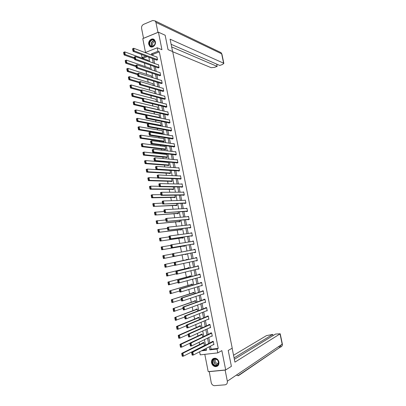 <?xml version="1.0" encoding="UTF-8"?>
<svg xmlns="http://www.w3.org/2000/svg" width="406" height="406" viewBox="0 0 406 406"><rect width="100%" height="100%" fill="white"/><g stroke="black" fill="none" stroke-linecap="round" stroke-linejoin="round"><path stroke-width="0.61" d="M148.758 44.345L149.809 46.309C152.067 48.644 156.234 45.198 155.381 41.671L154.361 39.737C152.093 37.347 147.901 40.823 148.758 44.345M211.556 362.791C212.105 364.913 213.333 366.182 215.246 366.608C217.92 366.582 219.144 365.055 218.915 362.025C218.377 359.944 217.18 358.681 215.312 358.229C212.587 358.199 211.333 359.721 211.556 362.791M147.2 56.607L143.465 58.078L142.034 57.556L141.425 54.46M204.802 354.342L208.197 371.637L225.695 369.937L231.4 366.334L228.223 350.449L232.227 348.175L172.682 51.572L168.038 49.644L165.156 35.241L158.447 32.196L142.785 38.631L145.5 52.45M210.475 346.14L211.079 349.211L218.24 348.378L217.032 349.028L217.794 352.88L200.224 354.859L199.62 351.779M143.465 58.078L143.587 58.718M144.44 63.072L145.125 66.554M146.028 71.177L146.662 74.405M147.622 79.297L148.205 82.276M149.215 87.442L149.748 90.168M150.814 95.608L151.301 98.079M152.417 103.794L152.854 106.012M154.026 112L154.412 113.959M155.64 120.227L155.975 121.932M157.254 128.474L157.538 129.92M158.152 133.041L158.244 133.523M158.878 136.746L159.111 137.933M159.715 141.019L159.878 141.846M160.502 145.038L160.685 145.962M161.284 149.022L161.512 150.19M162.131 153.351L162.258 154.011M162.852 157.046L163.151 158.553M163.765 161.684L163.841 162.08M164.43 165.085L164.795 166.942M166.008 173.149L166.44 175.351M167.592 181.228L168.094 183.786M169.18 189.333L169.749 192.236M170.774 197.453L171.408 200.711M172.367 205.598L173.078 209.212M173.966 213.759L174.742 217.733M175.57 221.945L176.417 226.274M177.178 230.151L178.097 234.841M178.792 238.378L179.782 243.427M180.406 246.625L181.467 252.04M182.025 254.892L183.126 260.52M183.7 263.443L184.755 268.823M185.4 272.106L186.384 277.146M187.1 280.795L188.024 285.489M188.805 289.503L189.663 293.858M190.521 298.237L191.302 302.247M192.236 306.992L192.951 310.656M193.956 315.772L194.606 319.086M195.677 324.572L196.26 327.535M197.407 333.402L197.92 336.011M199.143 342.248L199.585 344.506M202.68 350.185L206.431 349.749M204.477 345.689L203.853 342.527L202.685 342.674L202.736 342.943M204.259 345.8L203.726 345.861M202.767 336.99L202.198 334.113L201.036 334.265L201.087 334.534M201.061 328.312L200.549 325.719L199.387 325.881L199.437 326.15M199.356 319.659L198.904 317.35L197.742 317.517L197.798 317.786M197.661 311.026L197.26 308.996L196.103 309.174L196.159 309.443M195.966 302.419L195.621 300.668L194.469 300.851L194.52 301.12M194.281 293.832L193.992 292.361L192.84 292.553L192.891 292.817M192.596 285.271L192.358 284.068L191.211 284.271L191.262 284.535M190.916 276.73L190.734 275.801L189.592 276.014L189.643 276.278M189.242 268.209L189.115 267.559L187.973 267.777L188.024 268.041M188.115 262.494L186.978 262.718L188.115 262.494M187.572 259.713L187.496 259.332L186.359 259.556L186.41 259.82M185.314 254.247L185.364 254.511L186.501 254.278L186.435 253.948M185.897 251.212L184.76 251.426M183.705 246.066L183.756 246.325L184.892 246.087L184.776 245.488M182.101 237.901L182.152 238.165L183.284 237.916L183.116 237.053M180.503 229.76L180.553 230.019L181.68 229.766L181.457 228.634M178.909 221.635L178.96 221.899L180.081 221.635L179.807 220.24M177.315 213.536L177.366 213.795L178.488 213.526L178.163 211.866M175.727 205.451L175.778 205.71L176.894 205.436L176.519 203.518M174.144 197.392L174.194 197.651L175.311 197.362L174.879 195.184M172.565 189.348L172.616 189.607L173.727 189.313L173.245 186.877M170.987 181.33L171.038 181.583L172.149 181.284L171.616 178.589M169.414 173.326L169.464 173.58L170.571 173.276L169.992 170.322M169.606 170.302L169.231 170.408M167.845 165.343L167.896 165.597L169.003 165.283L168.399 162.217L167.724 162.41M166.282 157.381L166.333 157.635L167.434 157.315L166.83 154.255L166.216 154.437M164.724 149.438L164.775 149.692L165.871 149.362L165.272 146.307L164.699 146.485M163.166 141.516L163.217 141.77L164.313 141.43L163.714 138.385L163.182 138.553M161.613 133.615L162.755 133.518L162.156 130.483L161.664 130.641M160.319 125.916L161.202 125.627L160.609 122.597L160.147 122.749M159.35 117.857L159.654 117.755L159.061 114.731L158.624 114.878M158.086 109.777L157.518 106.885L157.107 107.027M156.488 101.647L155.98 99.059L155.589 99.196M154.894 93.542L154.442 91.254L154.077 91.386M153.306 85.453L152.915 83.463L152.56 83.59M151.717 77.384L151.382 75.694L151.052 75.82M150.134 69.34L149.86 67.944L149.54 68.066M148.555 61.311L148.342 60.21L148.033 60.332M218.24 348.378L159.335 51.846L152.844 54.394L153.087 55.632M153.767 59.048L154.645 63.503M155.315 66.894L156.203 71.4M156.868 74.76L157.767 79.312M158.426 82.646L159.335 87.244M159.989 90.548L160.903 95.197M161.552 98.47L162.481 103.17M163.121 106.413L164.06 111.163M164.694 114.38L165.643 119.176M166.272 122.363L167.226 127.21M167.851 130.362L168.82 135.259M169.439 138.385L170.413 143.333M171.027 146.429L172.012 151.428M172.616 154.493L173.616 159.543M174.215 162.578L175.225 167.678M175.813 170.682L176.833 175.834M177.422 178.807L178.447 184.009M179.031 186.948L180.066 192.205M180.645 195.113L181.69 200.422M182.258 203.299L183.319 208.659M183.882 211.511L184.948 216.921M185.506 219.737L186.582 225.198M187.136 227.984L188.227 233.501M188.77 236.256L189.871 241.824M190.404 244.544L191.515 250.167M192.048 252.857L193.165 258.515M193.698 261.22L194.814 266.864M195.357 269.614L196.468 275.232M197.022 278.029L198.123 283.621M198.686 286.463L199.788 292.036M200.356 294.923L201.452 300.47M202.031 303.404L203.122 308.925M203.71 311.909L204.797 317.401M205.395 320.43L206.476 325.901M207.085 328.977L208.161 334.417M208.775 337.548L209.846 342.963M213.196 344.724L213.947 344.638L213.297 341.365L212.11 341.512L212.165 341.786M211.44 336.249L212.267 336.143L211.617 332.884L210.435 333.037L210.486 333.311M209.669 327.799L210.587 327.672L209.943 324.424L208.76 324.587L208.816 324.856M207.877 319.375L208.912 319.228L208.273 315.985L207.09 316.157L207.146 316.426M206.608 307.581L184.568 316.076L185.801 315.888L186.364 318.776L207.192 310.529L206.065 310.976L207.243 310.803L206.603 307.565L205.426 307.748L205.482 308.017M204.396 302.541L205.578 302.394L204.939 299.171L203.766 299.359L203.822 299.628M202.731 294.127L203.919 294.015L203.279 290.792L202.112 290.99L202.163 291.259M201.071 285.733L202.264 285.651L201.625 282.439L200.457 282.647L200.513 282.911M199.412 277.364L200.61 277.308L199.975 274.106L198.813 274.319L198.864 274.588M197.763 269.011L198.96 268.99L198.331 265.798L197.169 266.016L197.22 266.285M196.113 260.682L197.316 260.693L196.687 257.505L195.53 257.734L195.58 258.003M194.469 252.385L194.525 252.649L195.677 252.415L195.047 249.238L193.941 249.715M192.84 244.138L192.891 244.402L194.043 244.158L193.413 240.986L192.302 241.438M191.211 235.911L191.262 236.175L192.408 235.922L191.784 232.76L190.668 233.176M189.587 227.705L189.638 227.969L190.784 227.71L190.16 224.554L189.039 224.939M187.963 219.519L188.019 219.783L189.16 219.514L188.536 216.368L187.41 216.723M186.349 211.353L186.4 211.617L187.542 211.338L186.917 208.202L185.791 208.527M185.872 202.929L162.77 204.025L185.923 203.167L185.303 200.056L184.172 200.351M185.928 203.188L184.791 203.472L184.735 203.208M183.131 195.083L183.182 195.347L184.314 195.053L183.695 191.931L182.68 192.195M181.528 186.983L181.578 187.242L182.705 186.943L182.091 183.827L181.193 184.065M179.924 178.899L179.975 179.158L181.106 178.853L180.487 175.742L179.691 175.965M178.33 170.835L178.381 171.093L179.508 170.779L178.894 167.678L178.168 167.886M176.737 162.791L176.788 163.05L177.909 162.73L177.3 159.639L176.64 159.827M175.148 154.767L175.199 155.026L176.321 154.696L175.707 151.616L175.103 151.793M173.565 146.764L173.616 147.023L174.732 146.688L174.123 143.607L173.565 143.78M171.987 138.781L172.037 139.04L173.149 138.695L172.54 135.624L172.022 135.787M170.408 130.818L170.459 131.077L171.571 130.722L170.962 127.662L170.479 127.819M168.84 122.876L168.886 123.13L169.997 122.769L169.388 119.719L168.937 119.866M167.272 114.954L167.318 115.208L168.424 114.837L167.82 111.792L167.394 111.939M165.704 107.047L165.755 107.301L166.856 106.925L166.252 103.89L165.851 104.027M164.146 99.165L165.293 99.034L164.694 96.004L164.313 96.136M162.588 91.299L163.735 91.162L163.136 88.138L162.77 88.269M161.035 83.453L162.177 83.306L161.578 80.292L161.238 80.418M159.487 75.628L160.624 75.47L160.03 72.466L159.7 72.588M157.939 67.817L159.076 67.66L158.482 64.656L158.167 64.777M156.401 60.032L157.533 59.86L156.939 56.87L156.64 56.982M145.13 52.597L157.254 47.786L161.933 49.694L158.447 32.196M157.254 47.786L157.949 51.293L151.443 53.856L151.687 55.099M159.335 51.846L157.949 51.293M225.695 369.937L221.854 350.627L217.794 352.88M145.784 56.079L142.034 57.556M201.427 350.84L206.532 350.246L206.162 348.378M205.527 345.156L204.446 339.66M203.822 336.488L202.736 330.966M202.122 327.84L201.031 322.293M200.422 319.217L199.326 313.645M198.732 310.615L197.631 305.018M197.042 302.039L195.936 296.41M195.357 293.482L194.246 287.829M193.677 284.946L192.561 279.272M192.002 276.435L190.881 270.736M190.333 267.945L189.206 262.22M188.668 259.48L187.536 253.735M186.999 251.009L185.877 245.305M185.334 242.544L184.222 236.896M183.674 234.105L182.573 228.507M182.015 225.685L180.924 220.143M180.36 217.286L179.279 211.795M178.711 208.907L177.645 203.472M177.067 200.554L176.011 195.169M175.428 192.221L174.382 186.892M173.793 183.908L172.753 178.63M172.159 175.615L171.134 170.393M170.535 167.348L169.515 162.177M168.911 159.096L167.901 153.981M167.292 150.87L166.293 145.805M165.673 142.663L164.689 137.649M164.065 134.482L163.085 129.514M162.456 126.317L161.492 121.399M160.857 118.171L159.898 113.31M159.259 110.051L158.31 105.235M157.66 101.947L156.726 97.181M156.071 93.867L155.143 89.153M154.483 85.803L153.564 81.139M152.9 77.764L151.996 73.146M151.321 69.741L150.423 65.178M149.748 61.742L148.86 57.226M209.242 346.78L209.851 349.86L217.032 349.028M152.362 58.53L153.245 63.001M153.915 66.406L154.808 70.923M155.473 74.298L156.376 78.871M157.036 82.215L157.949 86.833M158.604 90.147L159.522 94.816M160.172 98.105L161.101 102.819M161.745 106.078L162.684 110.843M163.324 114.071L164.273 118.887M164.907 122.084L165.866 126.951M166.49 130.123L167.46 135.036M168.079 138.177L169.058 143.145M169.672 146.251L170.662 151.271M171.271 154.346L172.271 159.416M172.87 162.461L173.885 167.582M174.478 170.596L175.499 175.773M176.087 178.757L177.117 183.979M177.701 186.933L178.741 192.211M179.32 195.134L180.371 200.457M180.939 203.35L182 208.73M182.568 211.592L183.639 217.022M184.197 219.854L185.278 225.34M185.831 228.136L186.922 233.673M187.47 236.439L188.572 242.032M189.11 244.762L190.226 250.411M190.759 253.111L191.881 258.789M192.414 261.505L193.535 267.173M194.078 269.934L195.195 275.578M195.748 278.384L196.854 284.002M197.417 286.854L198.524 292.447M199.092 295.35L200.194 300.917M200.777 303.866L201.868 309.408M202.457 312.402L203.548 317.918M204.147 320.963L205.233 326.454M205.842 329.545L206.918 335.011M207.542 338.152L208.613 343.588M211.079 349.211L209.851 349.86M152.844 54.394L151.443 53.856M205.532 302.171L204.406 302.582M203.883 293.827L202.746 294.208M202.234 285.504L201.092 285.854M200.589 277.202L199.442 277.521M198.945 268.919L197.798 269.208M197.311 260.662L196.159 260.921M185.887 251.152L184.745 251.36M195.053 249.259L193.895 249.477M193.429 241.052L192.261 241.235M191.805 232.861L190.637 233.014M190.186 224.691L189.013 224.817M188.572 216.545L187.394 216.637M186.963 208.415L185.781 208.481M162.278 201.584L162.659 203.533L163.136 203.411L162.755 201.462L162.278 201.584L162.233 201.244L163.42 200.94L184.172 200.341M213.891 344.364L193.413 355.001L192.165 355.143L192.094 354.849L192.591 354.793L192.195 352.753L191.693 352.809L192.094 354.849M212.886 341.416L191.596 352.23L192.845 352.083L193.413 355.001L192.591 354.793M213.353 341.639L192.845 352.083L192.195 352.753M191.596 352.23L191.693 352.809M203.477 342.573L181.705 353.372L182.933 353.23L203.908 342.801M204.441 345.501L183.492 356.123L182.264 356.265L182.177 355.976L182.67 355.92L182.274 353.895L181.786 353.951L182.177 355.976M182.274 353.895L182.933 353.23L183.492 356.123L182.67 355.92M181.786 353.951L181.705 353.372M217.814 360.183C220.793 363.933 215.738 368.354 213.023 364.405C210.08 360.68 215.068 356.25 217.814 360.183M213.323 364.177L215.545 365.588C218.448 365.187 219.184 363.416 217.758 360.269L215.596 358.879C212.658 359.239 211.896 361.005 213.323 364.177M216.149 359.031C214.982 359.914 214.835 361.107 215.698 362.599L217.266 363.593L218.499 363.345M213.647 358.371C211.445 359.863 211.12 361.979 212.673 364.715L215.434 366.466L217.748 365.913M154.437 40.448C157.117 43.259 152.58 48.821 150.134 45.751C147.474 42.955 151.961 37.398 154.437 40.448M150.428 45.609L150.611 45.802C152.996 48.233 156.792 43.173 154.417 40.701L154.26 40.539C151.869 38.068 148.058 43.137 150.428 45.609M154.985 41.742C152.763 42.122 152.103 43.447 153.011 45.726L153.382 46.045M153.894 39.377C150.738 37.555 147.2 43.447 149.814 46.142L151.062 46.984M232.136 348.231L234.927 362.142L280.216 333.793L275.562 334.062L234.358 359.31M209.049 371.657L225.127 370.094L227.34 381.209C227.563 383.264 226.802 384.467 225.051 384.822L214.302 385.69C212.708 385.411 211.673 384.391 211.206 382.614L209.257 371.536M272.984 335.64L272.73 334.412L266.458 335.63L233.541 355.255M272.73 334.412L234.069 357.874M236.378 375.103L238.383 375.723L280.252 347.145L280.759 345.136M172.575 51.526L170.094 39.184L223.615 63.194L221.666 53.836L155.924 22.396L157.959 32.394M172.712 51.729L211.181 67.685L214.464 67.366L217.169 66.391L171.647 46.918M155.924 22.396L155.178 20.939L152.707 20.498L143.567 24.37C142.044 25.208 141.384 26.563 141.587 28.43L143.526 38.286L157.914 32.373M171.124 44.31L219.763 65.457L222.488 64.478L223.853 63.407L223.615 63.194M216.702 64.128L217.169 66.391M212.211 335.874L191.642 345.907L190.399 346.059L190.323 345.755L190.82 345.694L190.424 343.654L189.927 343.72L190.323 345.755M211.293 332.925L189.83 343.151L191.079 342.999L191.642 345.907L190.82 345.694M211.673 333.153L191.079 342.999L190.424 343.654M189.83 343.151L189.927 343.72M210.531 327.403L189.881 336.838L188.638 337L188.557 336.686L189.054 336.62L188.658 334.585L188.161 334.651L188.557 336.686M209.719 324.455L188.074 334.102L189.313 333.94L189.881 336.838L189.054 336.62M209.998 324.693L189.313 333.94L188.658 334.585M188.074 334.102L188.161 334.651M201.909 334.153L179.97 344.374L181.193 344.222L202.254 334.382M189.846 343.248L181.751 347.11L180.523 347.257L180.437 346.957L180.924 346.897L180.533 344.877L180.046 344.938L180.437 346.957M180.533 344.877L181.193 344.222L181.751 347.11L180.924 346.897M180.046 344.938L179.97 344.374M200.361 325.744L178.234 335.402L179.457 335.239L200.605 325.988M188.135 334.488L180.01 338.117L178.792 338.274L178.701 337.965L179.188 337.899L178.797 335.884L178.31 335.95L178.701 337.965M178.797 335.884L179.457 335.239L180.01 338.117L179.188 337.899M178.31 335.95L178.234 335.402M208.862 318.959L188.12 327.794L186.877 327.967L186.801 327.637L187.293 327.566L186.902 325.541L186.405 325.612L186.801 327.637M208.176 316L186.318 325.074L187.557 324.901L188.12 327.794L187.293 327.566M208.324 316.254L187.557 324.901L186.902 325.541M186.318 325.074L186.405 325.612M185.537 318.543L186.364 318.776L185.126 318.954L185.045 318.614L185.537 318.543L185.146 316.523L184.649 316.594L185.045 318.614M206.654 307.834L185.801 315.888L185.146 316.523M184.568 316.076L184.649 316.594M205.527 302.125L184.608 309.783L183.38 309.971L183.294 309.616L183.786 309.539L183.395 307.525L182.903 307.601L183.294 309.616M204.949 299.222L182.822 307.098L184.05 306.906L184.608 309.783L183.786 309.539M204.994 299.44L184.05 306.906L183.395 307.525M182.822 307.098L182.903 307.601M198.849 317.355L176.508 326.454L177.726 326.282L198.955 317.614M186.43 325.749L178.28 329.149L177.062 329.317L176.97 328.992L177.458 328.926L177.067 326.916L176.58 326.987L176.97 328.992M177.067 326.916L177.726 326.282L178.28 329.149L177.458 328.926M176.58 326.987L176.508 326.454M197.265 309.022L174.788 317.528L197.316 309.265M184.735 317.03L175.336 320.385L175.245 320.05L175.727 319.979L175.341 317.974L174.854 318.045L175.245 320.05M175.341 317.974L176.001 317.345L176.554 320.207L175.727 319.979M174.854 318.045L174.788 317.528M195.636 300.729L173.068 308.626L195.677 300.932M183.045 308.337L173.621 311.478L173.519 311.128L174.007 311.052L173.621 309.052L173.134 309.128L173.519 311.128M173.621 309.052L174.281 308.438L174.829 311.29L174.007 311.052M173.134 309.128L173.068 308.626M203.863 293.746L182.862 300.81L181.634 301.008L181.548 300.643L182.04 300.562L181.649 298.552L181.157 298.633L181.548 300.643M203.299 290.889L181.076 298.141L182.304 297.943L182.862 300.81L182.04 300.562M203.335 291.061L182.304 297.943L181.649 298.552M181.076 298.141L181.157 298.633M194.007 292.457L171.357 299.75L194.043 292.624M181.355 299.664L171.905 302.592L171.804 302.231L172.286 302.15L171.9 300.161L171.418 300.237L171.804 302.231M171.9 300.161L172.56 299.552L173.113 302.394L172.286 302.15M171.418 300.237L171.357 299.75M202.208 285.382L181.122 291.863L179.899 292.071L179.807 291.696L180.3 291.615L179.909 289.605L179.416 289.691L179.807 291.696M201.65 282.571L179.34 289.214L180.563 289.001L181.122 291.863L180.3 291.615M201.68 282.708L180.563 289.001L179.909 289.605M179.34 289.214L179.416 289.691M192.388 284.205L169.647 290.894L192.414 284.337M179.675 291.011L170.195 293.731L170.094 293.36L170.576 293.274L170.19 291.29L169.708 291.371L170.094 293.36M170.19 291.29L170.85 290.686L171.398 293.523L170.576 293.274M169.708 291.371L169.647 290.894M200.559 277.044L178.163 283.16L178.072 282.774L178.559 282.683L178.173 280.683L177.681 280.774L178.072 282.774M200.011 274.278L177.61 280.313L178.828 280.089L179.386 282.941L178.559 282.683M200.026 274.375L178.828 280.089L178.173 280.683M177.61 280.313L177.681 280.774M190.769 275.978L167.942 282.063L190.784 276.07M177.995 282.388L168.49 284.895L168.383 284.51L168.866 284.423L168.48 282.439L168.003 282.525L168.383 284.51M168.48 282.439L169.145 281.845L169.688 284.677L168.866 284.423M168.003 282.525L167.942 282.063M198.91 268.726L176.437 274.273L176.341 273.872L176.828 273.781L176.443 271.787L175.955 271.878L176.341 273.872M198.372 266.006L175.884 271.431L177.097 271.198L177.655 274.045L176.828 273.781M198.382 266.062L177.097 271.198L176.443 271.787M175.884 271.431L175.955 271.878M189.155 267.767L166.242 273.258L189.166 267.823M176.326 273.781L166.79 276.08L166.683 275.684L167.16 275.593L166.78 273.619L166.298 273.705L166.683 275.684M166.78 273.619L167.439 273.035L167.982 275.857L167.16 275.593M166.298 273.705L166.242 273.258M197.265 260.429L174.712 265.407L174.616 264.996L175.103 264.9L174.712 262.91L174.23 263.007L174.616 264.996M174.712 262.91L175.372 262.332L196.737 257.769L174.159 262.575L175.372 262.332L175.925 265.174L175.103 264.9M174.159 262.575L174.23 263.007M187.542 259.581L164.547 264.479L187.547 259.596M174.661 265.199L165.09 267.29L164.983 266.884L165.46 266.788L165.08 264.819L164.603 264.91L164.983 266.884M165.08 264.819L165.739 264.24L166.287 267.057L165.46 266.788M164.603 264.91L164.547 264.479M195.626 252.151L172.992 256.572L195.626 252.162M172.509 254.161L172.443 253.74L173.651 253.491L174.204 256.323L173.377 256.044L172.992 254.06L172.509 254.161L172.895 256.145L173.377 256.044M195.098 249.502L173.651 253.491L172.992 254.06M172.992 256.572L172.895 256.145M162.907 256.14L163.288 258.104L163.765 258.008L163.385 256.039L162.907 256.14L162.857 255.719L172.469 253.902M186.45 254.019L163.4 258.526L186.45 254.024M163.385 256.039L164.049 255.475L164.592 258.282L163.765 258.008M163.288 258.104L163.4 258.526M193.992 243.894L171.276 247.751L193.997 243.94M170.789 245.341L170.728 244.935L171.936 244.676L172.484 247.498L171.657 247.213L171.276 245.234L170.789 245.341L171.175 247.315L171.657 247.213M193.464 241.25L171.936 244.676L171.276 245.234M171.276 247.751L171.175 247.315M161.223 247.391L161.598 249.35L162.075 249.248L161.695 247.29L161.223 247.391L161.172 246.985L170.799 245.376M184.842 245.828L161.715 249.781L184.847 245.874M161.695 247.29L162.359 246.726L162.897 249.528L162.075 249.248M161.598 249.35L161.715 249.781M192.358 235.658L169.566 238.961L192.373 235.744M169.079 236.541L169.018 236.15L170.221 235.881L170.769 238.698L169.947 238.408L169.561 236.434L169.079 236.541L169.464 238.515L169.947 238.408M191.835 233.024L170.221 235.881L169.561 236.434M169.566 238.961L169.464 238.515M159.538 238.662L159.913 240.621L160.39 240.514L160.01 238.561L159.538 238.662L159.492 238.271L169.145 236.865M183.233 237.657L160.03 241.062L183.248 237.738M160.01 238.561L160.674 238.007L161.212 240.799L160.39 240.514M159.913 240.621L160.03 241.062M190.729 227.446L167.861 230.192L190.754 227.568M167.373 227.766L167.318 227.385L168.515 227.111L169.063 229.918L168.236 229.623L167.856 227.654L167.373 227.766L167.754 229.73L168.236 229.623M190.211 224.817L168.515 227.111L167.856 227.654M167.861 230.192L167.754 229.73M157.858 229.963L158.233 231.912L158.705 231.806L158.33 229.852L157.858 229.963L157.817 229.583L167.495 228.385M181.629 229.507L158.35 232.364L181.655 229.623M158.33 229.852L158.995 229.309L159.533 232.095L158.705 231.806M158.233 231.912L158.35 232.364M189.11 219.25L166.161 221.448L189.14 219.413M165.673 219.017L165.618 218.651L166.81 218.362L167.358 221.163L166.531 220.864L166.15 218.9L165.673 219.017L166.054 220.976L166.531 220.864M188.587 216.631L166.81 218.362L166.15 218.9M166.161 221.448L166.054 220.976M156.183 221.28L156.559 223.229L157.031 223.117L156.655 221.168L156.183 221.28L156.143 220.915L165.846 219.92M180.031 221.377L156.68 223.691L180.061 221.529M156.655 221.168L157.32 220.636L157.853 223.412L157.031 223.117M156.559 223.229L156.68 223.691M187.491 211.079L164.466 212.724L187.526 211.282M163.973 210.288L163.922 209.938L165.115 209.638L165.658 212.434L164.831 212.125L164.45 210.166L163.973 210.288L164.354 212.242L164.831 212.125M186.973 208.466L165.115 209.638L164.45 210.166M164.466 212.724L164.354 212.242M154.513 212.627L154.889 214.566L155.356 214.449L154.98 212.511L154.513 212.627L154.473 212.272L164.207 211.48M178.437 213.267L155.011 215.043L178.473 213.454M154.98 212.511L155.645 211.983L156.183 214.754L155.356 214.449M154.889 214.566L155.011 215.043M162.755 201.462L163.42 200.94L163.963 203.726L163.136 203.411M162.77 204.025L162.659 203.533M152.849 203.995L153.219 205.928L153.686 205.812L153.316 203.873L152.849 203.995L152.813 203.655L162.567 203.061M176.843 205.177L153.346 206.415L176.889 205.406M153.316 203.873L153.981 203.355L154.513 206.116L153.686 205.812M153.219 205.928L153.346 206.415M184.263 194.794L162.273 195.042L161.086 195.352L184.248 195.073M160.593 192.901L160.543 192.576L161.73 192.261L162.273 195.042L161.446 194.723L161.065 192.774L160.593 192.901L160.969 194.844L161.446 194.723M183.745 192.19L161.73 192.261L161.065 192.774M161.086 195.352L160.969 194.844M151.184 195.382L151.56 197.311L152.027 197.189L151.651 195.261L151.184 195.382L151.154 195.058L152.316 194.748L160.933 194.662M175.26 197.103L152.849 197.504L151.687 197.808L175.285 197.372M151.651 195.261L152.316 194.748L152.849 197.504L152.027 197.189M151.56 197.311L151.687 197.808M182.654 186.684L160.583 186.379L159.401 186.699L182.512 186.993M158.908 184.243L158.863 183.933L160.045 183.608L160.583 186.379L159.761 186.055L159.38 184.116L158.908 184.243L159.284 186.181L159.761 186.055M182.142 184.085L160.045 183.608L159.38 184.116M159.401 186.699L159.284 186.181M149.53 186.796L149.9 188.719L150.367 188.597L149.992 186.669L149.53 186.796L149.499 186.486L150.662 186.166L159.309 186.288M173.677 189.054L151.189 188.917L150.027 189.232L173.57 189.353M149.992 186.669L150.662 186.166L151.189 188.917L150.367 188.597M149.9 188.719L150.027 189.232M181.056 178.594L158.903 177.742L157.726 178.072L180.807 178.929M157.229 175.61L157.188 175.311L158.365 174.981L158.903 177.742L158.076 177.412L157.701 175.478L157.229 175.61L157.604 177.544L158.076 177.412M180.538 176.001L158.365 174.981L157.701 175.478M157.726 178.072L157.604 177.544M147.875 178.234L148.246 180.152L148.713 180.02L148.342 178.102L147.875 178.234L147.85 177.935L149.007 177.61L157.69 177.935M172.098 181.025L149.535 180.35L148.378 180.67L171.885 181.355M148.342 178.102L149.007 177.61L149.535 180.35L148.713 180.02M148.246 180.152L148.378 180.67M179.452 170.52L157.229 169.129L156.051 169.464L179.127 170.885M155.554 166.998L155.513 166.714L156.691 166.374L157.229 169.129L156.401 168.794L156.026 166.861L155.554 166.998L155.929 168.926L156.401 168.794M178.945 167.937L156.691 166.374L156.026 166.861M156.051 169.464L155.929 168.926M146.226 169.688L146.596 171.606L147.058 171.474L146.688 169.556L146.226 169.688L146.201 169.403L147.358 169.069L170.018 170.454M170.52 173.017L147.885 171.804L146.728 172.134L170.231 173.367M146.688 169.556L147.358 169.069L147.885 171.804L147.058 171.474M146.596 171.606L146.728 172.134M177.858 162.471L155.554 160.537L154.381 160.883L177.468 162.857M153.884 158.406L155.021 157.787L155.554 160.537L154.727 160.192L154.351 158.269L153.884 158.406L154.26 160.334L154.727 160.192M177.351 159.893L155.021 157.787L154.351 158.269M154.381 160.883L154.26 160.334M144.582 161.172L144.952 163.08L145.414 162.943L145.043 161.035L144.582 161.172L144.561 160.898L145.713 160.558L168.449 162.471M168.952 165.029L146.241 163.283L145.084 163.623L168.591 165.399M145.043 161.035L145.713 160.558L146.241 163.283L145.414 162.943M144.952 163.08L145.084 163.623M176.27 154.437L153.884 151.971L152.717 152.321L175.823 154.843M152.22 149.844L153.351 149.225L153.884 151.971L153.057 151.621L152.686 149.697L152.22 149.844L152.59 151.763L153.057 151.621M175.757 151.869L153.351 149.225L152.686 149.697M152.717 152.321L152.59 151.763M142.942 152.676L143.313 154.579L143.77 154.437L143.404 152.534L142.922 152.412L144.074 152.062L166.881 154.508M167.384 157.056L144.597 154.782L143.45 155.133L166.967 157.452M143.404 152.534L144.074 152.062L144.597 154.782L143.77 154.437M143.313 154.579L143.45 155.133M174.681 146.429L152.22 143.425L151.057 143.785L174.189 146.85M150.555 141.298L151.687 140.689L152.22 143.425L151.397 143.069L151.022 141.151L150.555 141.298L150.93 143.216L151.397 143.069M174.174 143.866L151.687 140.689L151.022 141.151M151.057 143.785L150.93 143.216M141.308 144.201L141.674 146.099L142.136 145.957L141.765 144.054L141.293 143.952L142.435 143.592L165.318 146.566M165.821 149.109L142.963 146.307L141.816 146.662L165.359 149.515M141.765 144.054L142.435 143.592L142.963 146.307L142.136 145.957M141.674 146.099L141.816 146.662M173.098 138.441L150.56 134.899L149.398 135.274L172.57 138.872M148.9 132.777L150.032 132.173L150.56 134.899L149.738 134.538L149.362 132.63L148.9 132.777L149.271 134.69L149.738 134.538M172.591 135.883L150.032 132.173L149.362 132.63M149.398 135.274L149.271 134.69M139.679 135.746L140.045 137.644L140.501 137.497L140.136 135.599L139.664 135.513L140.806 135.147L163.76 138.639M164.263 141.176L141.329 137.852L140.182 138.218L163.76 141.603M140.136 135.599L140.806 135.147L141.329 137.852L140.501 137.497M140.045 137.644L140.182 138.218M171.52 130.468L148.906 126.398L147.748 126.779L170.956 130.92M147.246 124.282L148.378 123.678L148.906 126.398L148.078 126.033L147.708 124.129L147.246 124.282L147.617 126.185L148.078 126.033M171.012 127.915L148.378 123.678L147.708 124.129M147.748 126.779L147.617 126.185M138.05 127.317L138.416 129.209L138.872 129.057L138.507 127.169L138.04 127.098L139.177 126.723L162.207 130.737M162.704 133.264L139.7 129.418L138.558 129.793L162.172 133.706M138.507 127.169L139.177 126.723L139.7 129.418L138.872 129.057M138.416 129.209L138.558 129.793M169.947 122.516L147.256 117.923L146.099 118.308L169.353 122.977M145.597 115.806L146.728 115.208L147.256 117.923L146.429 117.552L146.058 115.649L145.597 115.806L145.967 117.704L146.429 117.552M169.439 119.973L146.728 115.208L146.058 115.649M146.099 118.308L145.967 117.704M136.426 118.912L136.792 120.795L137.248 120.643L136.883 118.755L136.416 118.704L137.553 118.319L160.659 122.851M161.152 125.373L138.076 121.008L136.939 121.389L160.588 125.824M136.883 118.755L137.553 118.319L138.076 121.008L137.248 120.643M136.792 120.795L136.939 121.389M168.373 114.583L145.612 109.468L144.455 109.864L167.754 115.06M143.952 107.351L145.084 106.763L145.612 109.468L144.785 109.087L144.414 107.194L143.952 107.351L144.323 109.25L144.785 109.087M167.871 112.046L145.084 106.763L144.414 107.194M144.455 109.864L144.323 109.25M134.812 110.523L135.173 112.406L135.629 112.249L135.264 110.366L134.802 110.33L135.934 109.935L159.111 114.984M159.604 117.501L136.452 112.619L135.32 113.01L146.383 115.324M135.264 110.366L135.934 109.935L136.452 112.619L135.629 112.249M135.173 112.406L135.32 113.01M166.805 106.671L143.968 101.033L142.821 101.439L166.166 107.164M142.313 98.922L143.445 98.333L143.968 101.033L143.14 100.652L142.775 98.759L142.313 98.922L142.679 100.815L143.14 100.652M166.303 104.144L143.445 98.333L142.775 98.759M142.821 101.439L142.679 100.815M133.198 102.16L133.559 104.037L134.01 103.875L133.65 102.002L133.188 101.977L134.32 101.576L157.569 107.138M158.061 109.65L134.838 104.256L133.706 104.652L144.191 107.072M133.65 102.002L134.32 101.576L134.838 104.256L134.01 103.875M133.559 104.037L133.706 104.652M165.242 98.78L142.328 92.624L141.186 93.035L164.582 99.282M140.679 90.513L141.806 89.929L142.328 92.624L141.501 92.233L141.136 90.35L140.679 90.513L141.044 92.401L141.501 92.233M164.745 96.258L141.806 89.929L141.136 90.35M141.186 93.035L141.044 92.401M131.585 93.822L131.95 95.689L132.397 95.527L132.036 93.654L131.585 93.649L132.711 93.238L156.031 99.308M143.171 98.43L133.224 95.907L132.097 96.318L142.308 98.886M132.036 93.654L132.711 93.238L133.224 95.907L132.397 95.527M131.95 95.689L132.097 96.318M163.684 90.908L140.699 84.235L139.552 84.656L163.009 91.421M139.045 82.129L140.177 81.55L140.699 84.235L139.872 83.839L139.507 81.961L139.045 82.129L139.41 84.006L139.872 83.839M163.182 88.391L140.177 81.55L139.507 81.961M139.552 84.656L139.41 84.006M129.981 85.499L130.341 87.366L130.793 87.199L130.433 85.331L129.981 85.341L131.102 84.925L154.493 91.502M141.095 90.188L131.62 87.584L130.493 88L140.73 90.792M130.433 85.331L131.102 84.925L131.62 87.584L130.793 87.199M130.341 87.366L130.493 88M162.126 83.057L139.07 75.866L137.928 76.298L161.436 83.575M137.421 73.765L138.547 73.192L139.07 75.866L138.243 75.465L137.878 73.593L137.421 73.765L137.786 75.638L138.243 75.465M161.629 80.54L138.547 73.192L137.878 73.593M137.928 76.298L137.786 75.638M128.382 77.201L128.738 79.063L129.189 78.891L128.829 77.033L128.382 77.054L129.504 76.627L152.96 83.712M139.07 81.961L130.016 79.287L128.895 79.708L139.162 82.722M128.829 77.033L129.504 76.627L130.016 79.287L129.189 78.891M128.738 79.063L128.895 79.708M160.573 75.222L137.446 67.523L136.304 67.959L159.868 75.755M135.797 65.422L136.923 64.853L137.446 67.523L136.614 67.117L136.254 65.244L135.797 65.422L136.162 67.294L136.614 67.117M160.081 72.715L136.923 64.853L136.254 65.244M136.304 67.959L136.162 67.294M126.784 68.924L127.139 70.781L127.591 70.608L127.23 68.751L126.789 68.792L127.905 68.355L151.433 75.942M137.436 73.856L128.413 71.004L127.296 71.436L137.598 74.668M127.23 68.751L127.905 68.355L128.413 71.004L127.591 70.608M127.139 70.781L127.296 71.436M159.025 67.406L135.822 59.2L134.69 59.646L158.31 67.949M134.178 57.104L135.305 56.535L135.822 59.2L134.995 58.789L134.635 56.921L134.178 57.104L134.543 58.966L134.995 58.789M158.533 64.904L135.305 56.535L134.635 56.921M134.69 59.646L134.543 58.966M125.19 60.672L125.545 62.519L125.992 62.346L125.637 60.494L125.195 60.55L126.312 60.108L149.91 68.193M135.868 65.792L126.819 62.747L125.708 63.189L136.035 66.64M125.637 60.494L126.312 60.108L126.819 62.747L125.992 62.346M125.545 62.519L125.708 63.189M157.482 59.611L134.208 50.897L133.077 51.354L156.752 60.164M132.564 48.806L133.691 48.243L134.208 50.897L133.381 50.481L133.016 48.624L132.564 48.806L132.929 50.664L133.381 50.481M156.99 57.119L133.691 48.243L133.016 48.624M133.077 51.354L132.929 50.664M123.602 52.435L123.957 54.282L124.403 54.105L124.048 52.257L123.612 52.328L124.718 51.877L148.388 60.458M134.305 57.743L125.231 54.511L124.119 54.962L134.477 58.626M124.048 52.257L124.718 51.877L125.231 54.511L124.403 54.105M123.957 54.282L124.119 54.962M217.789 364.806L216.784 364.852L214.566 363.446C213.515 361.776 213.515 360.264 214.576 358.904M214.83 358.863C213.744 360.173 213.718 361.655 214.759 363.314C215.672 364.446 216.738 364.877 217.956 364.603M150.611 45.802L151.869 46.193C150.58 43.29 151.372 41.402 154.25 40.534M154.412 40.696C151.6 41.508 150.824 43.335 152.067 46.172L152.291 46.391M227.34 381.209L282.18 344.176L280.054 333.965M278.496 346.663L280.252 347.145C281.723 346.815 282.368 345.826 282.18 344.176L282.332 343.943M221.92 54.13L221.026 52.633L219.895 52.09M217.266 363.593L218.56 362.827M217.804 364.786L216.784 364.852L215.545 365.588M153.138 45.858L153.468 45.995M237.952 375.723L280.297 347.11C281.85 346.628 282.53 345.587 282.343 343.983L280.216 333.793M155.178 20.939L221.026 52.633L221.904 54.059L223.853 63.407"/></g></svg>
